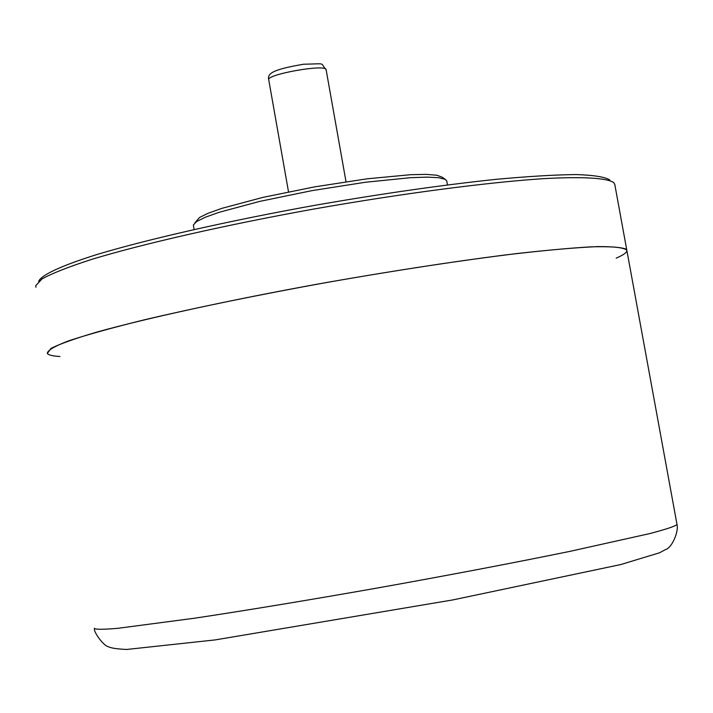<?xml version="1.0" encoding="UTF-8"?>
<svg xmlns="http://www.w3.org/2000/svg" width="713" height="713" viewBox="0 0 713 713"><rect width="100%" height="100%" fill="white"/><g stroke="black" fill="none" stroke-linecap="round" stroke-linejoin="round"><path stroke-width="1.07" d="M38.645 281.332C41.381 275.004 61.077 265.762 97.262 254.416C149.151 238.873 229.871 220.567 316.314 205.05C382.516 193.571 442.336 185.015 495.776 179.364C528.235 176.369 555.062 174.774 576.256 174.569C593.813 175.14 605.007 176.949 609.811 179.988M446.793 181.155L445.402 179.391L438.834 177.706L427.016 177.127L410.349 177.697L365.341 182.261L311.759 190.674L259.728 201.387L218.989 212.349L205.21 217.278L196.583 221.556L193.357 225.005L194.088 229.488M35.989 287.232L35.65 285.815L42.049 278.881C52.388 273.204 69.223 266.617 92.556 259.113C144.222 243.525 225.602 224.978 313.346 209.123C401.25 193.615 486.025 182.492 543.048 178.678C583.163 176.468 607.048 177.965 613.768 182.608L614.802 184.56M445.188 179.275L442.131 177.172L436.864 175.229L426.276 174.382L410.697 174.694L367.347 178.785L314.665 186.859L262.901 197.385L222.064 208.294L208.196 213.232L199.506 217.51L194.97 222.75M59.963 356.491C52.709 356.072 48.502 355.056 47.316 353.452L50.997 348.425C59.687 343.969 75.168 338.47 97.423 331.919C147.217 318.096 228.677 300.307 317.998 284.032C386.642 271.849 449.137 262.152 505.464 254.933C539.679 250.887 568.003 248.204 590.417 246.876C609 246.35 620.845 247.09 625.943 249.122L626.825 250.227C627.306 252.233 623.768 254.871 616.21 258.151M626.879 250.53L626.825 250.227C624.098 247.723 614.365 246.52 597.628 246.609C576.835 247.527 549.714 249.862 516.248 253.623C460.643 260.477 397.765 270.04 327.624 282.312C257.678 294.986 196.262 307.57 143.375 320.048C111.87 327.855 86.968 334.78 68.662 340.832C54.491 346.242 47.379 350.448 47.316 353.452M326.135 69.821L326.108 69.651C325.93 63.751 265.45 74.517 268.756 79.874L288.515 191.842M94.348 628.305C95.15 629.588 103.028 629.588 117.993 628.296L194.997 618.153C248.962 609.998 311.153 599.704 381.58 587.262C452.095 574.598 514.929 562.619 570.07 551.336L649.971 533.538C666.049 529.296 675.059 526.283 677.011 524.51L676.985 524.367M447.47 184.899L446.721 180.763M94.446 628.919C93.635 632.101 103.661 645.951 108.171 646.62C110.827 648.081 116.994 649.026 126.7 649.463L215.166 639.909L452.755 599.936L620.756 564.553L659.48 552.807L665.577 549.554C672.127 547.825 678.919 531.149 677.011 524.51L614.731 184.141M346.019 181.726L326.108 69.651C319.299 62.361 327.784 63.769 303.613 64.223C273.756 69.357 267.054 73.172 268.721 79.678"/></g></svg>
